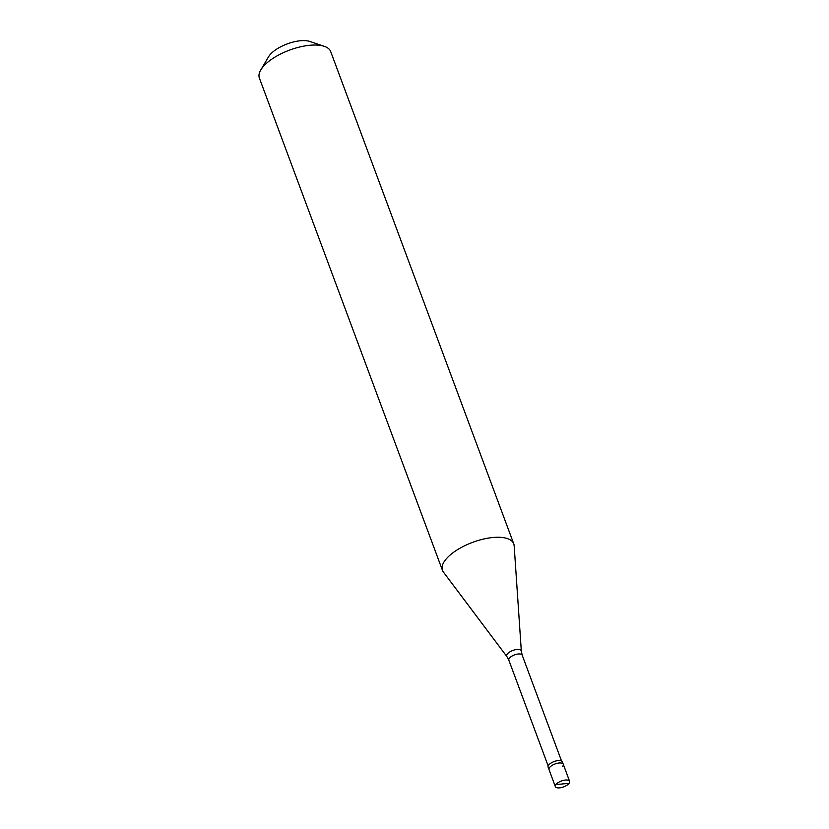 <?xml version="1.0" encoding="UTF-8"?>
<svg xmlns="http://www.w3.org/2000/svg" width="829" height="829" viewBox="0 0 829 829"><rect width="100%" height="100%" fill="white"/><g stroke="black" fill="none" stroke-linecap="round" stroke-linejoin="round"><path stroke-width="1.24" d="M562.445 783.996L555.958 784.514A7.606 3.14 -20.4 0 1 563.513 780.369A7.606 3.14 -20.4 0 1 569.606 781.301A7.606 3.14 -20.4 0 1 569.005 783.405A7.606 3.14 159.6 0 1 561.44 787.55A7.606 3.14 159.6 0 1 555.347 786.607L548.104 767.126A7.606 3.14 159.6 0 1 548.715 765.032A7.606 3.14 -20.4 0 1 556.269 760.887A7.606 3.14 -20.4 0 1 562.363 761.83L563.274 764.265A7.606 3.14 -20.4 0 1 562.663 766.359M549.617 767.467A7.606 3.14 -20.4 0 1 557.181 763.322A7.606 3.14 -20.4 0 1 563.274 764.265A7.606 3.14 -20.4 0 0 557.181 763.322A7.606 3.14 -20.4 0 0 549.617 767.467A7.606 3.14 159.6 0 0 549.016 769.561A7.606 3.14 159.6 0 1 549.617 767.467M555.958 784.514A7.606 3.14 159.6 0 0 555.347 786.607M442.458 570.342A38.041 15.71 159.6 0 1 445.484 559.834A38.041 15.71 -20.4 0 1 483.286 539.119A38.041 15.71 -20.4 0 1 513.752 543.824A38.041 15.71 -20.4 0 1 514.156 545.71L521.327 651.138A7.782 3.212 -20.4 0 0 515.451 649.698A7.782 3.212 -20.4 0 0 507.275 654.029A7.782 3.212 159.6 0 0 506.851 656.527L443.38 572.031A38.041 15.71 159.6 0 1 442.458 570.342L259.394 78.092A38.041 15.71 159.6 0 1 260.783 69.968A38.041 15.71 159.6 0 1 262.42 67.595A38.041 15.71 -20.4 0 1 324.326 46.341A38.041 15.71 -20.4 0 1 330.688 51.574L513.752 543.824M260.783 69.968L268.544 56.807A24.725 10.217 159.6 0 1 269.612 55.263A24.725 10.217 -20.4 0 1 309.849 41.45L324.326 46.341M562.508 783.923L569.005 783.405M548.166 765.944L508.83 660.153A7.129 2.943 159.6 0 1 509.4 658.185A7.129 2.943 -20.4 0 1 516.488 654.299A7.129 2.943 -20.4 0 1 522.197 655.179L521.327 651.138M569.606 781.301L563.274 764.265M561.534 760.97L522.197 655.179M508.83 660.153L506.851 656.527"/></g></svg>
